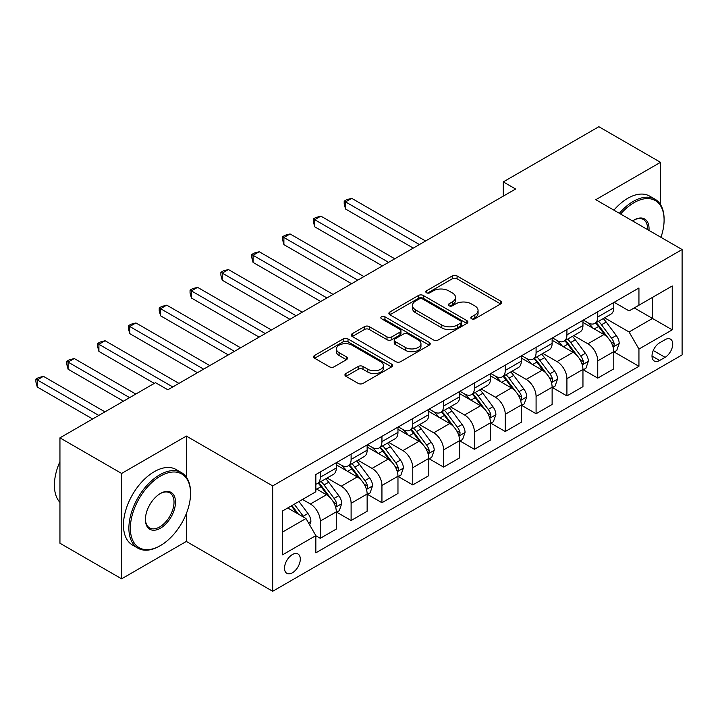 <?xml version="1.0" encoding="UTF-8"?>
<svg xmlns="http://www.w3.org/2000/svg" width="718" height="718" viewBox="0 0 718 718"><rect width="100%" height="100%" fill="white"/><g stroke="black" fill="none" stroke-linecap="round" stroke-linejoin="round"><path stroke-width="1.08" d="M471.538 318.774A2.396 1.382 0 0 0 474.93 318.774L500.652 303.929A3.419 1.975 0 0 0 501.649 302.529A3.419 1.975 0 0 0 500.652 301.129L457.07 275.972A3.419 1.975 0 0 0 452.232 275.972L426.51 290.826A2.396 1.382 0 0 0 425.81 291.804A2.396 1.382 0 0 0 426.51 292.782A2.396 1.382 0 0 0 429.894 292.782L433.223 290.862A10.958 6.327 0 0 1 448.723 290.862L452.349 292.953A10.958 6.327 0 0 1 455.562 297.431A10.958 6.327 0 0 1 452.349 301.901L449.019 303.822A2.396 1.382 0 0 0 448.319 304.8A2.396 1.382 0 0 0 449.019 305.778A2.396 1.382 0 0 0 452.412 305.778L455.742 303.858A10.958 6.327 0 0 1 471.232 303.858L474.867 305.958A10.958 6.327 0 0 1 478.071 310.427A10.958 6.327 0 0 1 474.867 314.897L471.538 316.817A2.396 1.382 0 0 0 470.837 317.796A2.396 1.382 0 0 0 471.538 318.774L471.538 316.817M292.406 572.776A11.165 6.444 120 0 0 299.702 562.939A11.165 6.444 120 0 0 297.988 553.991A11.165 6.444 120 0 0 292.406 554.547A11.165 6.444 120 0 0 285.118 564.384A11.165 6.444 120 0 0 286.823 573.323A11.165 6.444 120 0 0 292.406 572.776M345.95 373.531A3.419 1.975 0 0 0 344.945 374.931A3.419 1.975 0 0 0 345.95 376.331L358.174 383.385A3.419 1.975 0 0 0 363.021 383.385L391.588 366.898A3.419 1.975 0 0 0 392.584 365.498A3.419 1.975 0 0 0 391.588 364.098L348.006 338.941A3.419 1.975 0 0 0 343.168 338.941L314.601 355.437A3.419 1.975 0 0 0 313.595 356.828A3.419 1.975 0 0 0 314.601 358.228L329.365 366.754A3.419 1.975 0 0 0 334.211 366.754L346.435 359.7A3.419 1.975 0 0 0 347.44 358.3A3.419 1.975 0 0 0 346.435 356.9L339.111 352.673A9.154 5.286 0 0 1 336.428 348.93A9.154 5.286 0 0 1 342.082 344.048A9.154 5.286 0 0 1 352.062 345.196L380.755 361.755A9.154 5.286 0 0 1 383.439 365.498A9.154 5.286 0 0 1 377.785 370.38A9.154 5.286 0 0 1 367.804 369.231L363.021 366.476A3.419 1.975 0 0 0 358.174 366.476L345.95 373.531L345.95 376.331M186.348 436.068L121.611 473.449L59.944 437.854L59.944 543.23L121.611 578.825L186.348 541.444L272.678 591.282L272.678 485.906L186.348 436.068L186.348 477.102M660.515 204.621L660.515 162.313L595.778 199.694L682.1 249.532L272.678 485.906M660.515 162.313L598.857 126.718L503.282 181.896L503.282 196.131M59.944 437.854L155.519 382.676L167.85 389.793L515.614 189.013L503.282 181.896M433.466 339.919A3.419 1.975 0 0 0 438.312 339.919L466.88 323.423A3.419 1.975 0 0 0 467.876 322.032A3.419 1.975 0 0 0 466.88 320.632L423.297 295.475A3.419 1.975 0 0 0 418.459 295.475L389.892 311.962A3.419 1.975 0 0 0 388.887 313.362A3.419 1.975 0 0 0 389.892 314.762L433.466 339.919M382.497 319.295A2.396 1.382 0 0 1 384.929 319.636L384.929 316.782L429.229 342.36A3.419 1.975 0 0 1 430.235 343.76A3.419 1.975 0 0 1 429.229 345.161L400.662 361.657A3.419 1.975 0 0 1 395.824 361.657L352.242 336.491L352.242 333.699A3.419 1.975 0 0 0 351.246 335.1A3.419 1.975 0 0 0 352.242 336.491M352.242 333.699L364.475 326.636A3.419 1.975 0 0 1 369.312 326.636L386.984 336.841A3.419 1.975 0 0 0 391.831 336.841L399.935 332.165A3.419 1.975 0 0 0 400.94 330.765A3.419 1.975 0 0 0 399.935 329.365L381.536 318.747A2.396 1.382 0 0 1 380.836 317.769A2.396 1.382 0 0 1 382.317 316.485A2.396 1.382 0 0 1 384.929 316.782M665.083 339.668L659.654 342.8A10.815 6.247 120 0 0 652.59 352.332A10.815 6.247 120 0 0 654.251 360.992A10.815 6.247 120 0 0 659.654 360.463L665.083 357.331A10.815 6.247 120 0 0 672.147 347.799A10.815 6.247 120 0 0 670.486 339.138A10.815 6.247 120 0 0 665.083 339.668M272.678 591.282L682.1 354.907L682.1 249.532M614.15 302.287L629.076 310.903L638.939 305.213L638.939 287.981L315.839 474.517L315.839 491.749L282.542 510.974L282.542 554.835L315.839 535.61L315.839 552.842L638.939 366.297L638.939 349.065L629.076 331.976L604.547 317.823M638.939 305.213L672.236 285.988L672.236 329.84L638.939 349.065M121.611 473.449L121.611 578.825M634.254 307.914L652.5 318.451L652.5 297.378L672.236 285.988M629.076 331.976L652.5 318.451L672.236 329.84M282.542 532.047L305.976 518.522L287.721 507.985M315.839 535.754L320.273 538.312L320.273 521.08A13.956 8.06 -120 0 0 310.409 504L302.52 499.441M320.273 538.312L336.311 529.058L336.311 511.826A13.956 8.06 -120 0 0 326.448 494.738L315.839 488.617M336.679 512.185L351.111 520.514L351.111 503.282A13.956 8.06 -120 0 0 341.238 486.194L327.076 478.017M351.111 520.514L367.14 511.261L367.14 494.029A13.956 8.06 -120 0 0 357.277 476.94L336.311 464.833M367.508 494.388L381.94 502.717L381.94 485.485A13.956 8.06 -120 0 0 372.068 468.396L357.905 460.22M381.94 502.717L397.969 493.454L397.969 476.231A13.956 8.06 -120 0 0 388.106 459.143L367.14 447.036M398.337 476.581L412.769 484.919L412.769 467.687A13.956 8.06 -120 0 0 402.906 450.599L388.734 442.423M412.769 484.919L428.799 475.657L428.799 458.425A13.956 8.06 -120 0 0 418.935 441.346L397.969 429.238M429.167 458.784L443.598 467.113L443.598 449.881A13.956 8.06 -120 0 0 433.735 432.801L419.563 424.616M443.598 467.113L459.628 457.86L459.628 440.628A13.956 8.06 -120 0 0 449.764 423.539L428.799 411.441M459.996 440.987L474.427 449.315L474.427 432.083A13.956 8.06 -120 0 0 464.564 414.995L450.401 406.819M474.427 449.315L490.457 440.062L490.457 422.83A13.956 8.06 -120 0 0 480.593 405.742L459.628 393.635M490.834 423.189L505.257 431.518L505.257 414.286A13.956 8.06 -120 0 0 495.393 397.198L481.231 389.021M505.257 431.518L521.286 422.265L521.286 405.033A13.956 8.06 -120 0 0 511.422 387.944L490.457 375.837M521.663 405.383L536.086 413.721L536.086 396.489A13.956 8.06 -120 0 0 526.222 379.4L512.06 371.224M536.086 413.721L552.124 404.458L552.124 387.226A13.956 8.06 -120 0 0 542.252 370.147L521.286 358.04M552.492 387.585L566.915 395.914L566.915 378.691A13.956 8.06 -120 0 0 557.051 361.603L542.889 353.418M566.915 395.914L582.953 386.661L582.953 369.429A13.956 8.06 -120 0 0 573.081 352.341L552.124 340.242M583.321 369.788L597.753 378.117L597.753 360.885A13.956 8.06 -120 0 0 587.88 343.796L573.718 335.62M597.753 378.117L613.782 368.864L613.782 351.632A13.956 8.06 -120 0 0 603.919 334.543L582.953 322.436M583.321 320.093L587.88 322.723A13.956 8.06 -120 0 0 594.863 323.414A13.956 8.06 -120 0 0 597.753 317.024L597.753 311.756M552.492 337.891L557.051 340.52A13.956 8.06 -120 0 0 564.025 341.212A13.956 8.06 -120 0 0 566.915 334.83L566.915 329.562M521.663 355.688L526.222 358.327A13.956 8.06 -120 0 0 533.196 359.018A13.956 8.06 -120 0 0 536.086 352.628L536.086 347.359M490.834 373.486L495.393 376.124A13.956 8.06 -120 0 0 502.367 376.815A13.956 8.06 -120 0 0 505.257 370.425L505.257 365.157M459.996 391.292L464.564 393.922A13.956 8.06 -120 0 0 471.538 394.613A13.956 8.06 -120 0 0 474.427 388.223L474.427 382.954M429.167 409.089L433.735 411.719A13.956 8.06 -120 0 0 440.708 412.41A13.956 8.06 -120 0 0 443.598 406.029L443.598 400.761M398.337 426.887L402.906 429.526A13.956 8.06 -120 0 0 409.879 430.217A13.956 8.06 -120 0 0 412.769 423.826L412.769 418.558M367.508 444.684L372.068 447.323A13.956 8.06 -120 0 0 379.05 448.014A13.956 8.06 -120 0 0 381.94 441.624L381.94 436.356M336.679 462.491L341.238 465.12A13.956 8.06 -120 0 0 348.221 465.811A13.956 8.06 -120 0 0 351.111 459.421L351.111 454.153M614.15 351.991L638.939 366.297M594.863 323.414L610.892 314.161A13.956 8.06 -120 0 0 613.782 307.771L613.782 302.502M564.025 341.212L580.063 331.958A13.956 8.06 -120 0 0 582.953 325.568L582.953 320.3M533.196 359.018L549.234 349.756A13.956 8.06 -120 0 0 552.124 343.375L552.124 338.106M502.367 376.815L518.396 367.562A13.956 8.06 -120 0 0 521.286 361.172L521.286 355.904M471.538 394.613L487.567 385.36A13.956 8.06 -120 0 0 490.457 378.969L490.457 373.701M440.708 412.41L456.738 403.157A13.956 8.06 -120 0 0 459.628 396.767L459.628 391.498M409.879 430.217L425.909 420.954A13.956 8.06 -120 0 0 428.799 414.573L428.799 409.305M379.05 448.014L395.079 438.761A13.956 8.06 -120 0 0 397.969 432.371L397.969 427.102M348.221 465.811L364.25 456.558A13.956 8.06 -120 0 0 367.14 450.168L367.14 444.9M315.839 484.174A13.956 8.06 -120 0 0 317.392 483.609L333.421 474.356A13.956 8.06 -120 0 0 336.311 467.965L336.311 462.697M317.392 483.609A13.956 8.06 -120 0 0 320.273 477.228L320.273 471.959M305.976 518.522L315.839 535.61M186.348 541.444L186.348 513.567M472.498 319.115L474.867 317.751A10.958 6.327 0 0 0 478.071 313.272L478.071 310.427M455.562 297.431L455.562 300.277A10.958 6.327 0 0 1 452.349 304.746L449.98 306.119M500.608 303.956L457.07 278.817A3.419 1.975 0 0 0 452.232 278.817L427.47 293.115M466.835 323.45L423.297 298.32A3.419 1.975 0 0 0 418.459 298.32L389.937 314.789M460.821 323.01A2.396 1.382 0 0 0 461.53 322.032A2.396 1.382 0 0 0 460.821 321.045L422.57 298.966A2.396 1.382 0 0 0 419.186 298.966L415.677 300.995A10.958 6.327 0 0 0 412.464 305.464A10.958 6.327 0 0 0 415.677 309.934L441.821 325.03A10.958 6.327 0 0 0 457.312 325.03L460.821 323.01L460.821 325.855A2.396 1.382 0 0 0 461.53 324.877L461.53 322.032M412.464 305.464L412.464 308.309A10.958 6.327 0 0 0 415.677 312.788L415.677 309.934M460.821 325.855L457.312 327.884A10.958 6.327 0 0 1 441.821 327.884L415.677 312.788M352.287 336.518L364.475 329.49L364.475 326.636M400.94 330.765L400.94 333.61A3.419 1.975 0 0 1 399.935 335.01L391.831 339.695A3.419 1.975 0 0 1 386.984 339.695L369.312 329.49A3.419 1.975 0 0 0 364.475 329.49M384.929 319.636L429.184 345.187M405.329 347.431A9.154 5.286 0 0 0 415.309 348.58A9.154 5.286 0 0 0 420.963 343.689A9.154 5.286 0 0 0 418.28 339.955L408.165 334.121A3.419 1.975 0 0 0 403.328 334.121L395.214 338.797A3.419 1.975 0 0 0 394.218 340.197A3.419 1.975 0 0 0 395.214 341.597L405.329 347.431L405.329 350.276A9.154 5.286 0 0 0 415.309 351.425A9.154 5.286 0 0 0 420.963 346.543L420.963 343.689M394.218 340.197L394.218 343.042A3.419 1.975 0 0 0 395.214 344.443L395.214 341.597M405.329 350.276L395.214 344.443M383.439 365.498L383.439 368.343A9.154 5.286 0 0 1 377.785 373.225A9.154 5.286 0 0 1 367.804 372.086L363.021 369.321A3.419 1.975 0 0 0 358.174 369.321L345.995 376.358M336.428 348.93L336.428 351.784A9.154 5.286 0 0 0 339.111 355.518L339.111 352.673M346.39 359.718L339.111 355.518M391.543 366.925L348.006 341.786A3.419 1.975 0 0 0 343.168 341.786L314.646 358.255M613.782 352.197L616.744 350.492L619.203 343.375A9.244 5.34 -120 0 0 616.259 335.503L606.18 322.05A26.683 15.41 -120 0 0 603.264 318.559M593.247 328.386A26.683 15.41 -120 0 0 587.782 322.669M612.939 346.543L614.016 345.376L614.213 343.769A9.244 5.34 -120 0 0 611.565 338.205L601.496 324.751A26.683 15.41 -120 0 0 598.579 321.269M596.102 322.696A22.15 12.789 60 0 1 599.736 326.834L608.263 338.214M425.594 240.988L351.721 198.339L345.555 201.902L345.555 209.019L413.263 248.105M595.617 322.974A26.683 15.41 60 0 1 598.534 326.466L605.229 335.405M345.555 209.019L344.2 203.966L344.2 201.121L419.429 244.551M344.2 201.121L346.668 199.694L351.721 198.339M582.953 370.003L585.906 368.289L588.374 361.172A9.244 5.34 -120 0 0 585.421 353.301L575.351 339.847A26.683 15.41 -120 0 0 572.434 336.365M562.409 346.184A26.683 15.41 -120 0 0 556.953 340.467M582.11 364.34L583.187 363.182L583.384 361.567A9.244 5.34 -120 0 0 580.736 356.002L570.657 342.549A26.683 15.41 -120 0 0 567.75 339.067M565.263 340.503A22.15 12.789 60 0 1 568.907 344.631L577.434 356.02M394.765 258.785L320.892 216.145L314.726 219.699L314.726 226.816L382.434 265.911M564.788 340.772A26.683 15.41 60 0 1 567.705 344.263L574.4 353.202M314.726 226.816L313.371 221.763L313.371 218.918L388.6 262.348M313.371 218.918L315.839 217.491L320.892 216.145M552.124 387.801L555.077 386.096L557.545 378.969A9.244 5.34 -120 0 0 554.592 371.098L544.522 357.645A26.683 15.41 -120 0 0 541.605 354.162M531.58 363.981A26.683 15.41 -120 0 0 526.123 358.264M551.28 382.138L552.348 380.98L552.555 379.364A9.244 5.34 -120 0 0 549.907 373.809L539.828 360.355A26.683 15.41 -120 0 0 536.92 356.864M534.434 358.3A22.15 12.789 60 0 1 538.069 362.437L546.604 373.818M363.936 276.592L290.063 233.942L283.897 237.496L283.897 244.623L351.596 283.709M533.959 358.578A26.683 15.41 60 0 1 536.876 362.06L543.571 371.009M283.897 244.623L282.542 239.561L282.542 236.716L357.761 280.146M282.542 236.716L285.01 235.298L290.063 233.942M521.286 405.598L524.248 403.893L526.716 396.767A9.244 5.34 -120 0 0 523.763 388.896L513.684 375.451A26.683 15.41 -120 0 0 510.776 371.96M500.751 381.779A26.683 15.41 -120 0 0 495.294 376.061M520.451 399.935L521.519 398.777L521.726 397.162A9.244 5.34 -120 0 0 519.078 391.606L508.999 378.153A26.683 15.41 -120 0 0 506.091 374.661M503.605 376.097A22.15 12.789 60 0 1 507.24 380.235L515.775 391.615M333.098 294.389L259.234 251.74L253.068 255.303L253.068 262.42L320.766 301.506M503.13 376.376A26.683 15.41 60 0 1 506.037 379.858L512.742 388.806M253.068 262.42L251.713 257.367L251.713 254.513L326.932 297.943M251.713 254.513L254.181 253.095L259.234 251.74M490.457 423.396L493.419 421.69L495.887 414.573A9.244 5.34 -120 0 0 492.934 406.702L482.855 393.249A26.683 15.41 -120 0 0 479.947 389.757M469.922 399.585A26.683 15.41 -120 0 0 464.456 393.868M489.613 417.741L490.69 416.575L490.897 414.968A9.244 5.34 -120 0 0 488.249 409.404L478.17 395.95A26.683 15.41 -120 0 0 475.262 392.468M472.776 393.895A22.15 12.789 60 0 1 476.411 398.032L484.937 409.413M302.269 312.186L228.405 269.537L222.239 273.1L222.239 280.217L289.937 319.304M472.3 394.173A26.683 15.41 60 0 1 475.208 397.664L481.913 406.603M222.239 280.217L220.884 275.165L220.884 272.319L296.103 315.749M220.884 272.319L223.343 270.892L228.405 269.537M660.955 237.326A42.55 24.565 120 0 0 664.096 220.058A42.55 24.565 120 0 0 634.003 202.682A42.55 24.565 120 0 0 620.621 214.036M619.329 213.291A43.601 25.175 -60 0 1 633.267 201.399A43.601 25.175 -60 0 1 655.067 199.245A43.601 25.175 -60 0 1 664.096 219.205L664.096 220.058M632.594 220.947A21.28 12.287 -60 0 1 634.003 220.058L634.003 220.058A21.28 12.287 -60 0 1 648.982 230.415M613.908 210.159A43.601 25.175 -60 0 1 627.837 198.267A43.601 25.175 -60 0 1 649.637 196.113L655.067 199.245M647.555 229.589A20.23 11.676 120 0 0 643.382 219.484A20.23 11.676 120 0 0 633.626 220.273M159.71 546.003L160.455 545.572A42.55 24.565 120 0 0 190.548 493.454A42.55 24.565 120 0 0 160.455 476.088A42.55 24.565 120 0 0 130.362 528.206A42.55 24.565 120 0 0 160.455 545.572L159.71 546.003A43.601 25.175 -60 0 1 137.91 548.166A43.601 25.175 -60 0 1 131.232 513.226A43.601 25.175 -60 0 1 159.71 474.804A43.601 25.175 -60 0 1 181.51 472.641A43.601 25.175 -60 0 1 190.548 492.602L190.548 493.454M160.455 528.206A21.28 12.287 -60 0 1 145.413 519.518A21.28 12.287 -60 0 1 160.455 493.454L160.455 493.454A21.28 12.287 -60 0 1 175.497 502.142A21.28 12.287 -60 0 1 160.455 528.206M145.413 519.078A20.23 11.676 120 0 0 149.595 527.927A20.23 11.676 120 0 0 159.71 526.922A20.23 11.676 120 0 0 172.93 509.098A20.23 11.676 120 0 0 169.825 492.88A20.23 11.676 120 0 0 160.078 493.679M137.91 548.166L132.489 545.034A43.601 25.175 -60 0 1 125.803 510.094A43.601 25.175 -60 0 1 154.289 471.672A43.601 25.175 -60 0 1 176.089 469.509L181.51 472.641M59.944 502.376A43.601 25.175 -60 0 1 59.944 461.62M459.628 441.202L462.589 439.488L465.058 432.371A9.244 5.34 -120 0 0 462.105 424.5L452.026 411.046A26.683 15.41 -120 0 0 449.118 407.564M439.093 417.382A26.683 15.41 -120 0 0 433.627 411.665M458.784 435.539L459.861 434.381L460.067 432.766A9.244 5.34 -120 0 0 457.42 427.201L447.341 413.748A26.683 15.41 -120 0 0 444.433 410.265M441.947 411.701A22.15 12.789 60 0 1 445.582 415.83L454.108 427.219M271.44 329.984L197.576 287.344L191.41 290.898L191.41 298.015L259.108 337.11M441.471 411.97A26.683 15.41 60 0 1 444.379 415.462L451.084 424.401M191.41 298.015L190.055 292.962L190.055 290.117L265.274 333.547M190.055 290.117L192.514 288.69L197.576 287.344M428.799 458.999L431.76 457.294L434.228 450.168A9.244 5.34 -120 0 0 431.276 442.297L421.197 428.843A26.683 15.41 -120 0 0 418.289 425.361M408.264 435.18A26.683 15.41 -120 0 0 402.798 429.463M427.955 453.336L429.032 452.178L429.238 450.563A9.244 5.34 -120 0 0 426.591 445.007L416.512 431.554A26.683 15.41 -120 0 0 413.595 428.063M411.118 429.499A22.15 12.789 60 0 1 414.753 433.636L423.279 445.016M240.611 347.79L166.747 305.141L160.581 308.695L160.581 315.821L228.279 354.907M410.642 429.777A26.683 15.41 60 0 1 413.55 433.259L420.254 442.207M160.581 315.821L159.216 310.759L159.216 307.914L234.445 351.344M159.216 307.914L161.685 306.487L166.747 305.141M397.969 476.797L400.931 475.092L403.39 467.965A9.244 5.34 -120 0 0 400.447 460.094L390.368 446.65A26.683 15.41 -120 0 0 387.46 443.159M377.435 452.977A26.683 15.41 -120 0 0 371.969 447.26M397.126 471.134L398.203 469.976L398.4 468.36A9.244 5.34 -120 0 0 395.762 462.805L385.683 449.351A26.683 15.41 -120 0 0 382.766 445.86M380.289 447.296A22.15 12.789 60 0 1 383.924 451.434L392.45 462.814M209.782 365.588L135.917 322.938L129.743 326.502L129.743 333.619L197.45 372.705M379.813 447.574A26.683 15.41 60 0 1 382.721 451.057L389.425 460.005M129.743 333.619L128.387 328.566L128.387 325.712L203.616 369.142M128.387 325.712L130.856 324.294L135.917 322.938M367.14 494.594L370.102 492.889L372.561 485.772A9.244 5.34 -120 0 0 369.617 477.901L359.538 464.447A26.683 15.41 -120 0 0 356.622 460.956M346.606 470.784A26.683 15.41 -120 0 0 341.14 465.067M366.297 488.94L367.374 487.773L367.571 486.167A9.244 5.34 -120 0 0 364.932 480.602L354.854 467.149A26.683 15.41 -120 0 0 351.937 463.666M349.46 465.093A22.15 12.789 60 0 1 353.094 469.231L361.621 480.611M178.953 383.385L105.079 340.736L98.913 344.299L98.913 351.416L154.289 383.385M348.975 465.372A26.683 15.41 60 0 1 351.892 468.863L358.587 477.802M98.913 351.416L97.558 346.363L97.558 343.518L172.787 386.948M97.558 343.518L100.026 342.091L105.079 340.736M336.311 512.401L339.273 510.686L341.732 503.569A9.244 5.34 -120 0 0 338.788 495.698L328.709 482.245A26.683 15.41 -120 0 0 325.792 478.753M335.468 506.737L336.545 505.571L336.742 503.964A9.244 5.34 -120 0 0 334.094 498.4L324.024 484.946A26.683 15.41 -120 0 0 321.108 481.464M318.63 482.9A22.15 12.789 60 0 1 322.265 487.028L330.792 498.418M135.792 394.065L74.25 358.533L68.084 362.096L68.084 369.214L123.46 401.183M318.146 483.169A26.683 15.41 60 0 1 321.063 486.66L327.758 495.6M68.084 369.214L66.729 364.161L66.729 361.316L129.626 397.628M66.729 361.316L69.197 359.889L74.25 358.533M309.673 524.93L310.903 521.367A9.244 5.34 -120 0 0 307.95 513.496L298.957 501.496M104.963 411.863L43.421 376.34L37.255 379.894L37.255 387.02L92.622 418.989M304.109 517.445A9.244 5.34 -120 0 0 303.265 516.206L294.272 504.198M291.957 505.535L298.419 514.16M291.32 505.903L296.794 513.226M37.255 387.02L35.9 381.958L35.9 379.113L98.797 415.426M35.9 379.113L38.368 377.686L43.421 376.34M310.409 504L326.448 494.738M341.238 486.194L357.277 476.94M372.068 468.396L388.106 459.143M402.906 450.599L418.935 441.346M433.735 432.801L449.764 423.539M464.564 414.995L480.593 405.742M495.393 397.198L511.422 387.944M526.222 379.4L542.252 370.147M557.051 361.603L573.081 352.341M587.88 343.796L603.919 334.543M597.753 317.024L613.782 307.771M597.753 360.885L613.782 351.632M566.915 378.691L582.953 369.429M566.915 334.83L582.953 325.568M536.086 396.489L552.124 387.226M536.086 352.628L552.124 343.375M505.257 414.286L521.286 405.033M505.257 370.425L521.286 361.172M474.427 432.083L490.457 422.83M474.427 388.223L490.457 378.969M443.598 449.881L459.628 440.628M443.598 406.029L459.628 396.767M412.769 467.687L428.799 458.425M412.769 423.826L428.799 414.573M381.94 485.485L397.969 476.231M381.94 441.624L397.969 432.371M351.111 503.282L367.14 494.029M351.111 459.421L367.14 450.168M320.273 521.08L336.311 511.826M320.273 477.228L336.311 467.965M653.254 350.501L665.083 357.331M652.007 356.047L659.654 360.463M474.867 317.751L474.867 314.897M449.019 305.778L449.019 303.822M452.349 304.746L452.349 301.901M426.51 292.782L426.51 290.826M452.232 278.817L452.232 275.972M457.07 278.817L457.07 275.972M500.652 303.929L500.652 301.129M389.892 314.762L389.892 311.962M418.459 298.32L418.459 295.475M423.297 298.32L423.297 295.475M466.88 323.423L466.88 320.632M441.821 327.884L441.821 325.03M457.312 327.884L457.312 325.03M369.312 329.49L369.312 326.636M386.984 339.695L386.984 336.841M391.831 339.695L391.831 336.841M399.935 335.01L399.935 332.165M429.229 345.161L429.229 342.36M358.174 369.321L358.174 366.476M363.021 369.321L363.021 366.476M367.804 372.086L367.804 369.231M346.435 359.7L346.435 356.9M314.601 358.228L314.601 355.437M343.168 341.786L343.168 338.941M348.006 341.786L348.006 338.941M391.588 366.898L391.588 364.098M613.091 347.045L619.14 343.554M601.496 324.751L606.18 322.05M594.226 328.952L598.534 326.466M611.565 338.205L616.259 335.503M610.838 341.813L614.213 343.769M582.262 364.843L588.311 361.351M570.657 342.549L575.351 339.847M563.397 346.749L567.705 344.263M580.736 356.002L585.421 353.301M580.009 359.619L583.384 361.567M551.433 382.649L557.482 379.149M539.828 360.355L544.522 357.645M532.568 364.547L536.876 362.06M549.907 373.809L554.592 371.098M549.18 377.417L552.555 379.364M520.604 400.447L526.653 396.946M508.999 378.153L513.684 375.451M501.738 382.344L506.037 379.858M519.078 391.606L523.763 388.896M518.351 395.214L521.726 397.162M489.766 418.244L495.824 414.753M478.17 395.95L482.855 393.249M470.9 400.15L475.208 397.664M488.249 409.404L492.934 406.702M487.513 413.012L490.897 414.968M458.937 436.041L464.995 432.55M447.341 413.748L452.026 411.046M440.071 417.948L444.379 415.462M457.42 427.201L462.105 424.5M456.684 430.818L460.067 432.766M428.107 453.848L434.166 450.348M416.512 431.554L421.197 428.843M409.242 435.745L413.55 433.259M426.591 445.007L431.276 442.297M425.855 448.615L429.238 450.563M397.278 471.645L403.336 468.145M385.683 449.351L390.368 446.65M378.413 453.543L382.721 451.057M395.762 462.805L400.447 460.094M395.026 466.413L398.4 468.36M366.449 489.443L372.507 485.951M354.854 467.149L359.538 464.447M347.584 471.349L351.892 468.863M364.932 480.602L369.617 477.901M364.197 484.21L367.571 486.167M335.62 507.24L341.669 503.749M324.024 484.946L328.709 482.245M316.755 489.146L321.063 486.66M334.094 498.4L338.788 495.698M333.367 502.017L336.742 503.964M308.498 522.901L310.84 521.546M303.265 516.206L307.95 513.496"/></g></svg>
